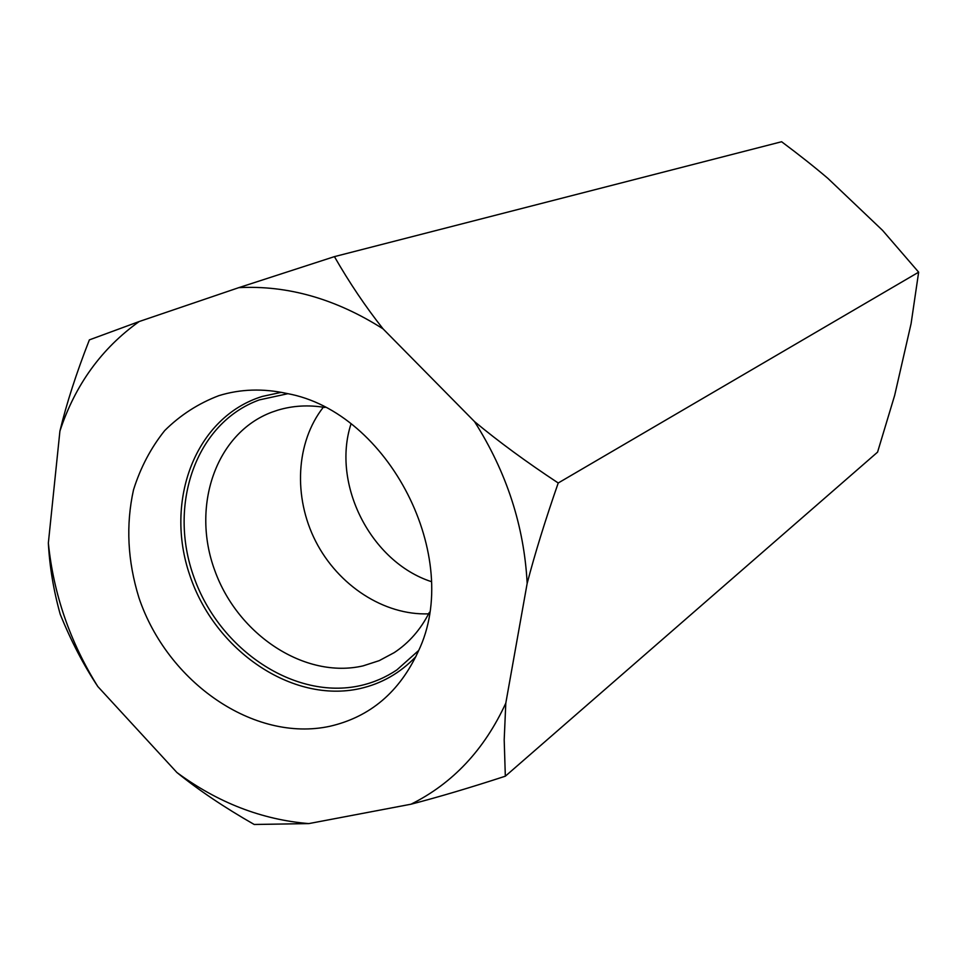 <?xml version="1.0" encoding="UTF-8"?>
<svg xmlns="http://www.w3.org/2000/svg" width="967" height="967" viewBox="0 0 967 967"><rect width="100%" height="100%" fill="white"/><g stroke="black" fill="none" stroke-linecap="round" stroke-linejoin="round"><path stroke-width="1.45" d="M410.987 804.218C438.22 797.159 469.672 787.827 505.33 776.199L504.194 739.864L505.801 703.154C484.322 749.776 452.713 783.463 410.987 804.218L308.824 823.594L254.212 824.476C224.308 807.385 198.549 790.063 176.913 772.512L97.8 686.51C83.597 665.103 71.062 641.012 60.208 614.25C53.548 590.305 49.595 566.565 48.35 543.055C53.536 594.149 70.023 641.967 97.8 686.51M505.801 703.154L527.16 583.403C524.162 526.036 506.611 472.101 474.519 421.588L383.065 328.865C335.827 298.876 287.743 285.132 238.813 287.646L139.2 321.527C101.583 348.374 75.148 384.902 59.918 431.089L48.35 543.055M176.913 772.512C217.853 802.683 261.827 819.714 308.824 823.594M329.771 726.302C253.886 742.656 167.388 682.351 138.934 597.739C127.547 560.908 125.746 524.936 133.519 489.81C140.481 467.629 150.876 447.89 164.692 430.593C180.261 415.133 198.308 403.493 218.808 395.672C240.384 389 263.121 388.275 287.006 393.509C388.903 411.882 463.362 558.044 418.324 651.287C399.564 692.021 370.047 717.031 329.771 726.302M415.907 656.593C400.229 673.02 381.578 683.681 359.954 688.577C292.36 703.771 214.988 650.731 189.907 575.57C163.919 500.664 195.552 416.898 262.42 396.397L281.288 392.336M324.936 407.47C308.509 404.75 292.808 405.644 277.831 410.153L271.763 412.208C215.726 433.264 190.995 506.382 214.807 570.578C237.918 635.005 304.956 679.293 363.072 665.876L379.245 660.642L394.234 652.616C409.089 642.789 420.79 629.384 429.336 612.389M431.282 581.614C370.929 561.96 331.391 484.358 350.985 423.981M139.2 321.527L89.375 339.876C76.248 373.455 66.433 403.855 59.918 431.089M505.33 776.199L877.565 452.145L894.656 395.406L911.095 323.607L918.65 272.174L882.557 230.364L827.873 178.363C814.54 167.013 799.117 154.805 781.614 141.738L334.425 256.63L238.813 287.646M527.16 583.403C534.884 553.753 545.243 520.282 558.225 482.992C526.435 462.033 498.537 441.556 474.519 421.588M383.065 328.865C365.647 306.841 349.425 282.763 334.425 256.63M558.225 482.992L918.65 272.174M428.611 613.84C384.08 615.52 338.184 585.519 315.641 541.254C293.086 497.002 295.793 442.233 323.341 407.204M287.876 393.702L259.337 399.903C195.793 422.881 167.569 505.04 194.004 577.372C219.618 649.957 294.79 700.386 360.365 685.615C373.504 682.666 385.676 677.42 396.893 669.901L418.675 650.465"/></g></svg>
